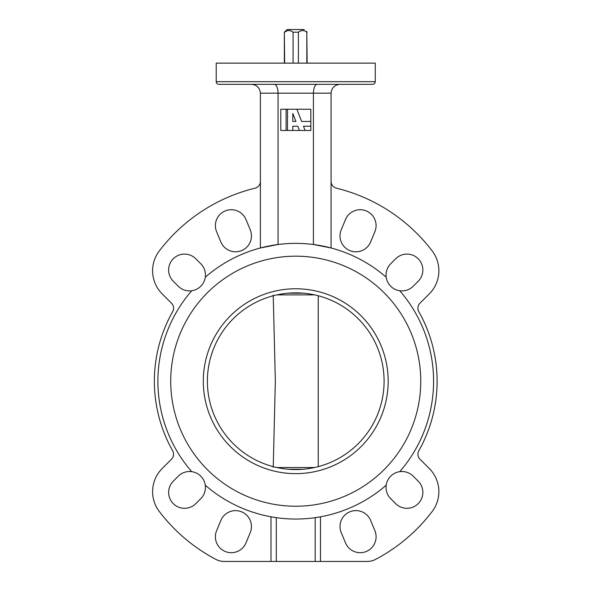 <?xml version="1.0" encoding="UTF-8"?>
<svg xmlns="http://www.w3.org/2000/svg" width="591" height="591" viewBox="0 0 591 591"><rect width="100%" height="100%" fill="white"/><g stroke="black" fill="none" stroke-linecap="round" stroke-linejoin="round"><path stroke-width="0.89" d="M170.718 381.202A125.026 125.026 0 0 0 295.736 506.228A125.026 125.026 0 0 0 420.762 381.202A125.026 125.026 0 0 0 295.736 256.184A125.026 125.026 0 0 0 170.718 381.202A125.026 125.026 0 0 0 295.736 506.228A125.026 125.026 0 0 0 420.762 381.202A125.026 125.026 0 0 0 295.736 256.184A125.026 125.026 0 0 0 170.718 381.202M259.959 84.328L244.053 84.328M372.611 84.328L218.869 84.328C217.259 84.173 216.38 83.287 216.217 81.676L375.263 81.676C375.1 83.287 374.221 84.173 372.611 84.328M216.217 81.676L216.217 63.126L375.263 63.126L375.263 81.676M205.276 485.204A137.836 137.836 0 0 0 386.204 485.204A15.905 15.905 0 0 0 390.703 498.664L395.704 503.658A15.905 15.905 0 0 0 422.853 492.414A15.905 15.905 0 0 0 418.192 481.17L413.198 476.169A15.905 15.905 0 0 0 399.738 471.67A137.836 137.836 0 0 0 399.738 290.742A15.905 15.905 0 0 0 413.198 286.243L418.192 281.242A15.905 15.905 0 0 0 413.035 255.305A15.905 15.905 0 0 0 395.704 258.747L390.703 263.749A15.905 15.905 0 0 0 386.204 277.209A137.836 137.836 0 0 0 205.276 277.209A15.905 15.905 0 0 0 200.777 263.749L195.776 258.747A15.905 15.905 0 0 0 173.289 258.747A15.905 15.905 0 0 0 173.289 281.242L178.283 286.243A15.905 15.905 0 0 0 191.743 290.742A137.836 137.836 0 0 0 191.743 471.67A15.905 15.905 0 0 0 178.283 476.169L173.289 481.17A15.905 15.905 0 0 0 173.289 503.658A15.905 15.905 0 0 0 195.776 503.658L200.777 498.664A15.905 15.905 0 0 0 191.743 471.67M251.456 235.905A15.905 15.905 0 0 0 250.244 229.818L245.989 219.534A15.905 15.905 0 0 0 225.208 210.928A15.905 15.905 0 0 0 216.601 231.702L220.864 241.992A15.905 15.905 0 0 0 251.456 235.905M376.09 225.622A15.905 15.905 0 0 0 345.491 219.534L341.229 229.818A15.905 15.905 0 0 0 349.842 250.599A15.905 15.905 0 0 0 370.616 241.992L374.879 231.702A15.905 15.905 0 0 0 376.09 225.622M251.456 526.507A15.905 15.905 0 0 0 220.864 520.42L216.601 530.703A15.905 15.905 0 0 0 225.208 551.484A15.905 15.905 0 0 0 245.989 542.878L250.244 532.594A15.905 15.905 0 0 0 251.456 526.507M376.09 536.791A15.905 15.905 0 0 0 374.879 530.703L370.616 520.42A15.905 15.905 0 0 0 349.842 511.813A15.905 15.905 0 0 0 341.229 532.594L345.491 542.878A15.905 15.905 0 0 0 376.09 536.791M260.395 181.334A7.07 7.07 0 0 1 255.009 188.197A171.412 171.412 0 0 0 159.267 250.983A32.69 32.69 0 0 0 162.178 293.882L171.501 303.198A7.07 7.07 0 0 1 172.653 311.671A141.367 141.367 0 0 0 172.653 450.741A7.07 7.07 0 0 1 171.501 459.214L162.178 468.53A32.69 32.69 0 0 0 159.267 511.429A171.412 171.412 0 0 0 215.951 559.418A17.671 17.671 0 0 0 224.174 561.45L271.003 561.45L271.003 516.8L276.3 517.664L276.3 561.45L315.18 561.45L315.18 517.664L320.477 516.8L320.477 561.45L367.299 561.45A17.671 17.671 0 0 0 375.529 559.418A171.412 171.412 0 0 0 432.213 511.429A32.69 32.69 0 0 0 429.295 468.53L419.979 459.214A7.07 7.07 0 0 1 418.827 450.741A141.367 141.367 0 0 0 418.827 311.671A7.07 7.07 0 0 1 419.979 303.198L429.295 293.882A32.69 32.69 0 0 0 432.213 250.983A171.412 171.412 0 0 0 336.471 188.197A7.07 7.07 0 0 1 331.078 181.334M339.921 84.328C334.587 84.89 331.647 87.837 331.078 93.164L331.078 247.976L313.407 244.504L313.407 93.164C313.644 87.837 314.863 84.89 317.072 84.328M331.078 93.164L278.065 93.164L278.065 244.504L260.395 247.976L260.395 93.164C259.833 87.837 256.893 84.89 251.559 84.328M191.743 290.742A15.905 15.905 0 0 0 205.276 277.209M399.738 471.67A15.905 15.905 0 0 0 386.204 485.204M386.204 277.209A15.905 15.905 0 0 0 399.738 290.742M320.477 561.45L315.18 561.45M276.3 561.45L271.003 561.45M260.395 93.164L278.065 93.164C277.836 87.837 276.618 84.89 274.409 84.328M307.135 63.126L306.825 32.202C304.018 30.015 301.211 30.015 298.403 32.202L298.403 63.126M306.825 63.126L306.825 32.202M306.256 31.316L307.135 32.202M285.224 31.316L287.174 29.55L284.345 32.202L284.655 63.126M287.174 29.55L304.306 29.55M293.077 63.126L293.077 32.202C290.27 30.015 287.47 30.015 284.655 32.202M293.077 32.202L298.403 32.202M287.514 109.246L280.799 109.246L280.799 130.456L310.836 130.456L310.836 109.246L287.514 109.246L287.514 130.456M286.096 130.456L286.096 109.246M292.811 130.456L292.811 126.215L297.79 126.215L299.438 130.456M305.126 130.456L303.478 126.215L310.836 126.215M310.836 121.443L301.617 121.443L296.881 109.246M295.928 121.443L292.811 113.428L292.811 121.443L295.928 121.443M388.176 381.202A92.44 92.44 0 0 1 295.736 473.642A92.44 92.44 0 0 1 203.304 381.202A92.44 92.44 0 0 1 295.736 288.77A92.44 92.44 0 0 1 388.176 381.202M207.382 381.202A88.355 88.355 0 0 0 295.736 469.557A88.355 88.355 0 0 0 384.098 381.202A88.355 88.355 0 0 0 295.736 292.848A88.355 88.355 0 0 0 207.382 381.202M273.227 295.101L275.347 381.202L273.227 467.304M318.246 466.646L318.239 295.973M288.223 293.173L303.257 293.173M303.257 469.239L288.223 469.239M314.597 294.887L276.876 294.887M276.876 467.525L314.597 467.525M284.345 63.126L284.345 32.202"/></g></svg>
